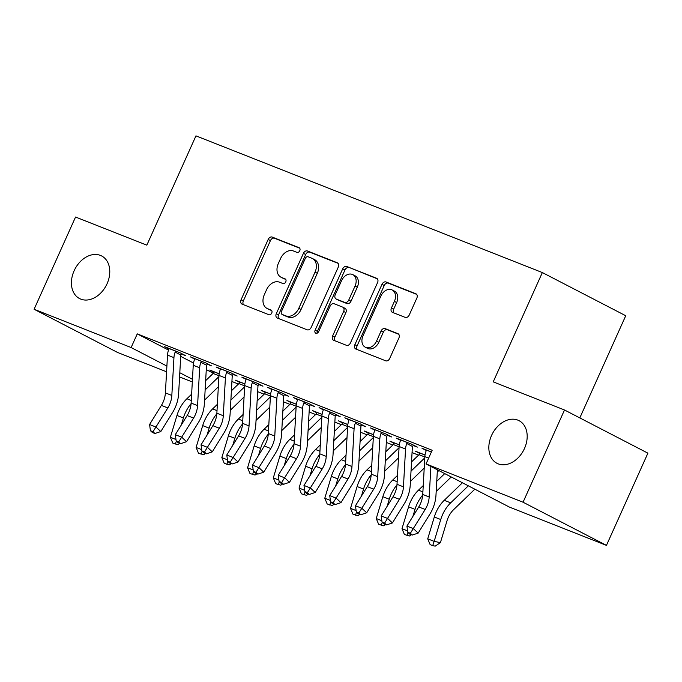 <?xml version="1.0" encoding="UTF-8"?>
<svg xmlns="http://www.w3.org/2000/svg" width="682" height="682" viewBox="0 0 682 682"><rect width="100%" height="100%" fill="white"/><g stroke="black" fill="none" stroke-linecap="round" stroke-linejoin="round"><path stroke-width="1.02" d="M299.773 250.712A2.575 1.893 -62.6 0 0 299.185 247.728A2.575 1.893 -62.6 0 0 299.057 247.668L272.22 237.08A3.683 2.711 -62.6 0 0 268.188 239.433L241.061 299.782A3.683 2.711 -62.6 0 0 241.897 304.044A3.683 2.711 -62.6 0 0 242.084 304.129L268.921 314.726A2.575 1.893 -62.6 0 0 271.743 313.072A2.575 1.893 -62.6 0 0 271.163 310.088A2.575 1.893 -62.6 0 0 271.035 310.029L267.557 308.656A11.782 8.67 -62.6 0 1 266.969 308.392A11.782 8.67 -62.6 0 1 264.301 294.743L266.56 289.714A11.782 8.67 -62.6 0 1 279.467 282.169L282.936 283.542A2.575 1.893 -62.6 0 0 285.758 281.896A2.575 1.893 -62.6 0 0 285.178 278.912A2.575 1.893 -62.6 0 0 285.042 278.853L281.572 277.48A11.782 8.67 -62.6 0 1 280.984 277.207A11.782 8.67 -62.6 0 1 278.307 263.559L280.575 258.529A11.782 8.67 -62.6 0 1 293.473 250.993L296.951 252.366A2.575 1.893 -62.6 0 0 299.773 250.712M491.543 435.483A23.998 17.664 -62.6 0 0 496.982 463.3A23.998 17.664 -62.6 0 0 524.484 448.483A23.998 17.664 -62.6 0 0 519.045 420.675A23.998 17.664 -62.6 0 0 491.543 435.483M74.125 270.763A23.998 17.664 -62.6 0 0 79.564 298.571A23.998 17.664 -62.6 0 0 107.065 283.763A23.998 17.664 -62.6 0 0 101.627 255.955A23.998 17.664 -62.6 0 0 74.125 270.763M405.202 317.386A3.683 2.711 -62.6 0 0 409.234 315.033L416.847 298.094A3.683 2.711 -62.6 0 0 416.011 293.831A3.683 2.711 -62.6 0 0 415.824 293.746L386.021 281.981A3.683 2.711 -62.6 0 0 381.988 284.343L354.862 344.691A3.683 2.711 -62.6 0 0 355.697 348.954A3.683 2.711 -62.6 0 0 355.885 349.039L385.688 360.804A3.683 2.711 -62.6 0 0 389.72 358.442L398.91 337.991A3.683 2.711 -62.6 0 0 398.075 333.728A3.683 2.711 -62.6 0 0 397.896 333.643L385.134 328.613A3.683 2.711 -62.6 0 0 381.102 330.966L376.549 341.111A9.846 7.246 -62.6 0 1 365.262 347.189A9.846 7.246 -62.6 0 1 363.029 335.774L380.888 296.048A9.846 7.246 -62.6 0 1 392.167 289.969A9.846 7.246 -62.6 0 1 394.401 301.376L391.425 308A3.683 2.711 -62.6 0 0 392.261 312.262A3.683 2.711 -62.6 0 0 392.448 312.347L405.202 317.386M426.037 463.931L523.06 502.216L606.451 545.378L509.437 507.093L426.037 463.931L432.175 450.265L137.261 333.882L131.123 347.547L166.894 366.063M166.579 371.792L117.492 352.423L34.1 309.261L75.549 217.038L146.835 245.162L195.956 135.863L542.343 272.561L493.222 381.86L564.508 409.993L523.06 502.216M34.1 309.261L131.123 347.547M338.281 267.097A3.683 2.711 -62.6 0 0 337.454 262.834A3.683 2.711 -62.6 0 0 337.266 262.749L307.454 250.985A3.683 2.711 -62.6 0 0 303.422 253.337L276.304 313.686A3.683 2.711 -62.6 0 0 277.139 317.957A3.683 2.711 -62.6 0 0 277.318 318.034L307.13 329.798A3.683 2.711 -62.6 0 0 311.163 327.445L338.281 267.097M346.737 266.483L376.541 278.247A3.683 2.711 -62.6 0 1 376.728 278.333A3.683 2.711 -62.6 0 1 377.564 282.595L350.446 342.944A3.683 2.711 -62.6 0 1 346.413 345.305L333.651 340.267A3.683 2.711 -62.6 0 1 333.464 340.182A3.683 2.711 -62.6 0 1 332.637 335.919L343.634 311.444A3.683 2.711 -62.6 0 0 342.799 307.181A3.683 2.711 -62.6 0 0 342.611 307.096L334.154 303.754A3.683 2.711 -62.6 0 0 330.122 306.107L318.665 331.588A2.575 1.893 -62.6 0 1 315.715 333.183A2.575 1.893 -62.6 0 1 315.127 330.199L342.705 268.844A3.683 2.711 -62.6 0 1 346.737 266.483L377.368 278.853M579.811 417.913L625.735 315.732L542.343 272.561M413.173 445.465L417.35 447.119L411.723 444.204L396.276 438.108L400.394 440.24M361.707 425.159L365.884 426.804L360.249 423.889L344.811 417.793L348.928 419.924M399.294 444.843L389.891 441.135L393.991 443.257M310.242 404.844L314.419 406.498L308.784 403.582L293.337 397.487L297.454 399.618M347.829 424.528L338.417 420.82L342.517 422.942M258.768 384.537L262.945 386.183L257.31 383.267L241.871 377.172L245.989 379.303M296.355 404.221L286.952 400.505L291.052 402.636M207.302 364.222L211.48 365.876L205.845 362.952L190.397 356.865L194.523 358.996M244.889 383.906L235.478 380.198L239.578 382.321M137.261 333.882L168.531 350.071M180.713 356.379L193.518 363.003M206.279 369.61L213.33 373.259M231.914 381.494L238.402 384.051M257.651 391.647L264.139 394.213M283.388 401.809L289.876 404.366M309.117 411.962L315.613 414.52M334.853 422.115L341.341 424.681M360.59 432.269L367.078 434.835M386.319 442.43L392.815 444.988M412.056 452.584L418.552 455.141M219.152 373.753L209.749 370.045L213.85 372.167M181.565 354.069L185.743 355.714L180.108 352.799L164.669 346.703L168.786 348.843M270.626 394.068L261.215 390.351L265.315 392.474M233.031 374.384L237.208 376.029L231.573 373.114L216.134 367.018L220.252 369.15M322.092 414.375L312.68 410.666L316.789 412.789M284.505 394.69L288.682 396.336L283.047 393.42L267.608 387.333L271.726 389.465M373.557 434.69L364.154 430.973L368.254 433.096M335.97 415.006L340.148 416.651L334.512 413.735L319.074 407.64L323.191 409.771M425.031 454.996L415.619 451.288L419.728 453.411M387.444 435.312L391.621 436.966L385.986 434.042L370.548 427.955L374.665 430.086M431.408 451.97L422.013 448.262L426.131 450.393M564.508 409.993L647.9 453.163L606.451 545.378M192.307 381.954L179.562 376.924M179.801 372.739L192.46 379.294M280.984 277.207L283.235 278.375A11.782 8.67 -62.6 0 0 283.823 278.648L281.572 277.48M285.715 279.39L283.823 278.648M266.969 308.392L269.22 309.56A11.782 8.67 -62.6 0 0 269.816 309.824L267.557 308.656M271.7 310.566L269.816 309.824M299.722 248.205L274.471 238.248A3.683 2.711 -62.6 0 0 270.439 240.601L243.321 300.95A3.683 2.711 -62.6 0 0 243.517 304.692M338.093 263.346L309.713 252.152A3.683 2.711 -62.6 0 0 305.681 254.505L278.554 314.854A3.683 2.711 -62.6 0 0 278.75 318.605M308.128 256.773A2.575 1.893 -62.6 0 0 305.306 258.427L281.495 311.393A2.575 1.893 -62.6 0 0 282.084 314.385A2.575 1.893 -62.6 0 0 282.212 314.436L285.877 315.885A11.782 8.67 -62.6 0 0 298.776 308.349L315.05 272.135A11.782 8.67 -62.6 0 0 312.382 258.487A11.782 8.67 -62.6 0 0 311.793 258.222L308.128 256.773M284.215 315.476A2.575 1.893 -62.6 0 0 284.334 315.544A2.575 1.893 -62.6 0 0 284.462 315.604L282.212 314.436M312.382 258.487L314.632 259.654A11.782 8.67 -62.6 0 1 317.309 273.303L301.035 309.517A11.782 8.67 -62.6 0 1 288.128 317.053L284.462 315.604M344.87 308.264A3.683 2.711 -62.6 0 1 345.049 308.341A3.683 2.711 -62.6 0 1 345.885 312.612L334.888 337.087A3.683 2.711 -62.6 0 0 335.084 340.829M348.988 267.651A3.683 2.711 -62.6 0 0 344.956 270.004L317.386 331.358A2.575 1.893 -62.6 0 0 317.147 333.174M355.049 286.048A9.846 7.246 -62.6 0 0 352.816 274.633A9.846 7.246 -62.6 0 0 341.529 280.711L335.246 294.709A3.683 2.711 -62.6 0 0 336.073 298.972A3.683 2.711 -62.6 0 0 336.26 299.057L344.725 302.399A3.683 2.711 -62.6 0 0 348.758 300.046L355.049 286.048L357.3 287.216A9.846 7.246 -62.6 0 0 355.066 275.801L352.816 274.633M338.153 300.037A3.683 2.711 -62.6 0 0 338.332 300.14A3.683 2.711 -62.6 0 0 338.511 300.225L336.26 299.057M357.3 287.216L351.008 301.214A3.683 2.711 -62.6 0 1 346.976 303.567L338.511 300.225M392.167 289.969L394.426 291.137A9.846 7.246 -62.6 0 1 396.66 302.544L393.676 309.168A3.683 2.711 -62.6 0 0 393.872 312.919M365.262 347.189L367.521 348.349A9.846 7.246 -62.6 0 0 378.8 342.279L376.549 341.111M398.714 334.248L387.393 329.781A3.683 2.711 -62.6 0 0 383.361 332.134L378.8 342.279M416.651 294.351L388.271 283.149A3.683 2.711 -62.6 0 0 384.239 285.511L357.112 345.859A3.683 2.711 -62.6 0 0 357.308 349.602M213.926 371.69L213.671 372.841A3.751 2.532 111.5 0 1 213.142 373.446L218.956 375.739M179.75 443.309L177.857 444.579L172.785 443.07L170.372 437.29L176.962 415.449A28.124 18.985 -68.5 0 1 186.894 398.748L191.625 394.187M170.372 437.29L175.982 439.498M181.267 425.031L183.398 417.981A28.124 18.985 -68.5 0 1 191.088 403.676M205.146 389.899L218.913 376.626M205.657 380.658L213.142 373.446M218.342 386.822L204.574 400.095M176.391 441.058L175.359 444.084M168.846 348.357L168.718 349.568A13.12 8.857 111.5 0 0 167.508 355.1L165.394 392.9A18.746 12.651 -68.5 0 1 161.404 405.389L149.58 424.519L156.007 427.06L160.816 431.544L172.64 412.414A28.124 18.985 111.5 0 0 178.633 393.676L180.739 355.876A3.751 2.532 -68.5 0 1 180.858 355.066L175.146 352.108A13.12 8.857 111.5 0 0 173.944 357.641L171.83 395.432A18.746 12.651 -68.5 0 1 167.832 407.93L153.007 431.715L150.432 430.7L152.35 432.49L154.925 433.505L153.007 431.715M175.146 352.108L175.93 351.153M181.872 353.711L180.858 355.066M154.925 433.505L160.816 431.544M149.58 424.519L150.432 430.7M239.655 381.843L239.399 382.994A3.751 2.532 111.5 0 1 238.879 383.599L244.693 385.893M205.487 453.462L203.594 454.732L198.513 453.223L196.109 447.443L202.699 425.602A28.124 18.985 -68.5 0 1 212.631 408.902L217.362 404.341M196.109 447.443L201.71 449.651M207.004 435.193L209.135 428.143A28.124 18.985 -68.5 0 1 216.825 413.829M230.874 400.053L244.642 386.779M231.394 390.812L238.879 383.599M244.071 396.984L230.311 410.257M202.119 451.22L201.088 454.238M265.392 392.005L265.136 393.147A3.751 2.532 111.5 0 1 264.616 393.753L270.43 396.046M231.215 463.615L229.331 464.894L224.25 463.376L221.846 457.596L228.436 435.755A28.124 18.985 -68.5 0 1 238.368 419.063L243.099 414.503M221.846 457.596L227.447 459.813M232.741 445.346L234.864 438.296A28.124 18.985 -68.5 0 1 242.553 423.991M256.611 410.206L270.379 396.933M257.131 400.973L264.616 393.753M269.808 407.137L256.04 420.41M227.856 461.373L226.825 464.391M194.575 358.51L194.447 359.729A13.12 8.857 111.5 0 0 193.245 365.254L191.131 403.053A18.746 12.651 -68.5 0 1 187.132 415.543L175.308 434.673L181.744 437.213L186.544 441.697L198.368 422.567A28.124 18.985 111.5 0 0 204.361 403.829L206.476 366.038A3.751 2.532 -68.5 0 1 206.595 365.22L200.883 362.261A13.12 8.857 111.5 0 0 199.681 367.794L197.567 405.594A18.746 12.651 -68.5 0 1 193.569 418.083L178.744 441.868L176.169 440.853L178.087 442.652L180.662 443.667L178.744 441.868M200.883 362.261L201.667 361.307M207.601 363.864L206.595 365.22M180.662 443.667L186.544 441.697M175.308 434.673L176.169 440.853M220.312 368.664L220.184 369.883A13.12 8.857 111.5 0 0 218.982 375.407L216.867 413.207A18.746 12.651 -68.5 0 1 212.869 425.696L201.045 444.826L207.481 447.366L212.281 451.859L224.105 432.729A28.124 18.985 111.5 0 0 230.098 413.991L232.212 376.191A3.751 2.532 -68.5 0 1 232.323 375.373L226.62 372.423A13.12 8.857 111.5 0 0 225.41 377.947L223.295 415.747A18.746 12.651 -68.5 0 1 219.306 428.236L204.472 452.021L201.898 451.007L203.824 452.805L206.399 453.82L204.472 452.021M226.62 372.423L227.396 371.46M233.338 374.026L232.323 375.373M206.399 453.82L212.281 451.859M201.045 444.826L201.898 451.007M291.129 402.158L290.873 403.309A3.751 2.532 111.5 0 1 290.344 403.906L296.167 406.208M256.952 473.768L255.059 475.047L249.987 473.538L247.583 467.75L254.164 445.909A28.124 18.985 -68.5 0 1 264.105 429.217L268.827 424.656M247.583 467.75L253.184 469.966M258.478 455.499L260.601 448.449A28.124 18.985 -68.5 0 1 268.29 434.144M282.348 420.368L296.116 407.094M282.86 411.127L290.344 403.906M295.545 417.29L281.777 430.564M253.593 471.526L252.562 474.553M316.857 412.312L316.61 413.463A3.751 2.532 111.5 0 1 316.081 414.068L321.895 416.361M282.689 483.93L280.796 485.2L275.724 483.691L273.312 477.912L279.901 456.07A28.124 18.985 -68.5 0 1 289.833 439.37L294.564 434.809M273.312 477.912L278.921 480.119M284.206 465.653L286.338 458.602A28.124 18.985 -68.5 0 1 294.027 444.297M308.085 430.521L321.853 417.248M308.596 421.28L316.081 414.068M321.282 427.443L307.514 440.717M279.322 481.68L278.29 484.706M246.049 378.825L245.921 380.036A13.12 8.857 111.5 0 0 244.71 385.569L242.604 423.36A18.746 12.651 -68.5 0 1 238.606 435.858L226.782 454.988L233.218 457.528L238.018 462.012L249.842 442.882A28.124 18.985 111.5 0 0 255.835 424.144L257.949 386.344A3.751 2.532 -68.5 0 1 258.06 385.526L252.357 382.576A13.12 8.857 111.5 0 0 251.147 388.101L249.032 425.9A18.746 12.651 -68.5 0 1 245.043 438.398L230.209 462.183L227.635 461.168L229.553 462.959L232.127 463.973L230.209 462.183M252.357 382.576L253.133 381.622M259.075 384.179L258.06 385.526M232.127 463.973L238.018 462.012M226.782 454.988L227.635 461.168M271.786 388.979L271.658 390.189A13.12 8.857 111.5 0 0 270.447 395.722L268.333 433.522A18.746 12.651 -68.5 0 1 264.343 446.011L252.519 465.141L258.947 467.682L263.755 472.166L275.579 453.036A28.124 18.985 111.5 0 0 281.572 434.298L283.678 396.498A3.751 2.532 -68.5 0 1 283.797 395.688L278.086 392.73A13.12 8.857 111.5 0 0 276.883 398.262L274.769 436.062A18.746 12.651 -68.5 0 1 270.771 448.551L255.946 472.336L253.372 471.322L255.29 473.112L257.864 474.126L255.946 472.336M278.086 392.73L278.87 391.775M284.812 394.332L283.797 395.688M257.864 474.126L263.755 472.166M252.519 465.141L253.372 471.322M342.594 422.465L342.338 423.616A3.751 2.532 111.5 0 1 341.818 424.221L347.632 426.514M308.426 494.083L306.533 495.354L301.453 493.845L299.048 488.065L305.638 466.224A28.124 18.985 -68.5 0 1 315.57 449.523L320.301 444.962M299.048 488.065L304.649 490.273M309.943 475.814L312.075 468.764A28.124 18.985 -68.5 0 1 319.764 454.459M333.813 440.674L347.581 427.401M334.333 431.433L341.818 424.221M347.01 437.605L333.242 450.879M305.059 491.841L304.027 494.859M297.514 399.132L297.386 400.351A13.12 8.857 111.5 0 0 296.184 405.875L294.07 443.675A18.746 12.651 -68.5 0 1 290.072 456.164L278.247 475.294L284.684 477.835L289.483 482.319L301.308 463.189A28.124 18.985 111.5 0 0 307.301 444.459L309.415 406.66A3.751 2.532 -68.5 0 1 309.526 405.841L303.822 402.892A13.12 8.857 111.5 0 0 302.612 408.416L300.506 446.216A18.746 12.651 -68.5 0 1 296.508 458.705L281.675 482.489L279.108 481.475L281.027 483.274L283.601 484.288L281.675 482.489M303.822 402.892L304.607 401.928M310.54 404.494L309.526 405.841M283.601 484.288L289.483 482.319M278.247 475.294L279.108 481.475M368.331 432.627L368.075 433.769A3.751 2.532 111.5 0 1 367.555 434.374L373.369 436.668M334.154 504.237L332.27 505.515L327.19 503.998L324.785 498.218L331.375 476.377A28.124 18.985 -68.5 0 1 341.307 459.685L346.038 455.124M324.785 498.218L330.386 500.435M335.68 485.968L337.803 478.917A28.124 18.985 -68.5 0 1 345.493 464.613M359.55 450.836L373.318 437.563M360.07 441.595L367.555 434.374M372.747 447.759L358.979 461.032M330.796 501.995L329.764 505.021M323.251 409.285L323.123 410.504A13.12 8.857 111.5 0 0 321.921 416.029L319.807 453.828A18.746 12.651 -68.5 0 1 315.809 466.326L303.984 485.456L310.421 487.988L315.22 492.481L327.045 473.351A28.124 18.985 111.5 0 0 333.038 454.613L335.152 416.813A3.751 2.532 -68.5 0 1 335.263 415.994L329.559 413.045A13.12 8.857 111.5 0 0 328.349 418.569L326.235 456.369A18.746 12.651 -68.5 0 1 322.245 468.858L307.412 492.643L304.837 491.628L306.764 493.427L309.33 494.441L307.412 492.643M329.559 413.045L330.335 412.081M336.277 414.647L335.263 415.994M309.33 494.441L315.22 492.481M303.984 485.456L304.837 491.628M394.068 442.78L393.812 443.931A3.751 2.532 111.5 0 1 393.284 444.528L399.106 446.829M359.891 514.39L357.999 515.669L352.926 514.16L350.514 508.371L357.104 486.53A28.124 18.985 -68.5 0 1 367.035 469.838L371.767 465.277M350.514 508.371L356.123 510.588M361.417 496.121L363.54 489.071A28.124 18.985 -68.5 0 1 371.23 474.766M385.287 460.989L399.055 447.716M385.799 451.748L393.284 444.528M398.484 457.912L384.716 471.185M356.533 512.148L355.501 515.174M348.988 419.447L348.86 420.658A13.12 8.857 111.5 0 0 347.65 426.19L345.535 463.99A18.746 12.651 -68.5 0 1 341.546 476.479L329.721 495.609L336.149 498.15L340.957 502.634L352.782 483.504A28.124 18.985 111.5 0 0 358.775 464.766L360.889 426.966A3.751 2.532 -68.5 0 1 361 426.156L355.296 423.198A13.12 8.857 111.5 0 0 354.086 428.722L351.972 466.522A18.746 12.651 -68.5 0 1 347.982 479.02L333.148 502.804L330.574 501.79L332.492 503.58L335.067 504.595L333.148 502.804M355.296 423.198L356.072 422.243M362.014 424.801L361 426.156M335.067 504.595L340.957 502.634M329.721 495.609L330.574 501.79M419.797 452.933L419.541 454.084A3.751 2.532 111.5 0 1 419.021 454.689L424.835 456.983M385.628 524.552L383.736 525.822L378.655 524.313L376.251 518.533L382.841 496.692A28.124 18.985 -68.5 0 1 392.772 479.992L397.504 475.431M376.251 518.533L381.852 520.741M387.146 506.283L389.277 499.233A28.124 18.985 -68.5 0 1 396.967 484.919M411.024 471.143L424.784 457.869M411.536 461.902L419.021 454.689M424.221 468.074L410.453 481.347M382.261 522.301L381.229 525.328M374.725 429.6L374.597 430.819A13.12 8.857 111.5 0 0 373.386 436.344L371.272 474.143A18.746 12.651 -68.5 0 1 367.283 486.633L355.45 505.763L361.886 508.303L366.694 512.787L378.519 493.657A28.124 18.985 111.5 0 0 384.503 474.919L386.617 437.119A3.751 2.532 -68.5 0 1 386.737 436.31L381.025 433.351A13.12 8.857 111.5 0 0 379.823 438.884L377.709 476.684A18.746 12.651 -68.5 0 1 373.71 489.173L358.885 512.958L356.311 511.943L358.229 513.734L360.804 514.757L358.885 512.958M381.025 433.351L381.809 432.397M387.751 434.954L386.737 436.31M360.804 514.757L366.694 512.787M355.45 505.763L356.311 511.943M411.365 534.705L409.473 535.984L404.392 534.466L401.988 528.686L408.578 506.845A28.124 18.985 -68.5 0 1 418.509 490.145L423.241 485.593M401.988 528.686L407.589 530.894M412.883 516.436L415.006 509.386A28.124 18.985 -68.5 0 1 422.704 495.081M436.753 481.296L444.732 473.606M437.273 472.063L438.833 470.554M451.245 476.974L436.182 491.5M407.998 532.463L406.966 535.481M400.453 439.754L400.325 440.973A13.12 8.857 111.5 0 0 399.123 446.497L397.009 484.297A18.746 12.651 -68.5 0 1 393.011 496.786L381.187 515.916L387.623 518.456L392.423 522.949L404.247 503.819A28.124 18.985 111.5 0 0 410.24 485.081L412.354 447.281A3.751 2.532 -68.5 0 1 412.465 446.463L406.762 443.513A13.12 8.857 111.5 0 0 405.551 449.037L403.446 486.837A18.746 12.651 -68.5 0 1 399.447 499.326L384.614 523.111L382.039 522.097L383.966 523.895L386.541 524.91L384.614 523.111M406.762 443.513L407.546 442.55M413.48 445.116L412.465 446.463M386.541 524.91L392.423 522.949M381.187 515.916L382.039 522.097M474.843 489.19L453.624 509.65A18.746 12.651 111.5 0 0 447.008 520.784L440.419 542.625L435.21 546.137L432.703 545.643L430.129 544.62L427.725 538.84L434.306 516.999A28.124 18.985 -68.5 0 1 444.246 500.307L462.43 482.771M427.725 538.84L434.153 541.38L440.743 519.539A28.124 18.985 -68.5 0 1 450.674 502.847L468.329 485.823M432.703 545.643L434.153 541.38L440.419 542.625M426.19 449.915L426.062 451.126A13.12 8.857 111.5 0 0 424.852 456.65L422.746 494.45A18.746 12.651 -68.5 0 1 418.748 506.948L406.924 526.078L413.36 528.61L418.16 533.102L429.984 513.972A28.124 18.985 111.5 0 0 435.977 495.234L437.401 469.804M430.888 466.437L429.174 496.99A18.746 12.651 -68.5 0 1 425.184 509.48L410.351 533.273L407.776 532.25L409.703 534.049L412.269 535.063L410.351 533.273M412.269 535.063L418.16 533.102M406.924 526.078L407.776 532.25M243.321 300.95L241.061 299.782M270.439 240.601L268.188 239.433M274.471 238.248L272.22 237.08M278.554 314.854L276.304 313.686M305.681 254.505L303.422 253.337M309.713 252.152L307.454 250.985M288.128 317.053L285.877 315.885M301.035 309.517L298.776 308.349M317.309 273.303L315.05 272.135M334.888 337.087L332.637 335.919M345.885 312.612L343.634 311.444M317.386 331.358L315.127 330.199M344.956 270.004L342.705 268.844M346.976 303.567L344.725 302.399M351.008 301.214L348.758 300.046M393.676 309.168L391.425 308M396.66 302.544L394.401 301.376M383.361 332.134L381.102 330.966M387.393 329.781L385.134 328.613M357.112 345.859L354.862 344.691M384.239 285.511L381.988 284.343M388.271 283.149L386.021 281.981M213.909 371.767L219.144 373.83M176.962 415.449L183.398 417.981M186.894 398.748L191.275 400.479M175.879 351.213L168.838 348.434M171.83 395.432L165.394 392.9M167.832 407.93L161.404 405.389M173.944 357.641L167.508 355.1M239.646 381.92L244.872 383.983M202.699 425.602L209.135 428.143M212.631 408.902L217.012 410.632M265.383 392.082L270.609 394.145M228.436 435.755L234.864 438.296M238.368 419.063L242.741 420.785M201.616 361.366L194.566 358.587M197.567 405.594L191.131 403.053M193.569 418.083L187.132 415.543M199.681 367.794L193.245 365.254M227.345 371.52L220.303 368.74M223.295 415.747L216.867 413.207M219.306 428.236L212.869 425.696M225.41 377.947L218.982 375.407M291.12 402.235L296.346 404.298M254.164 445.909L260.601 448.449M264.105 429.217L268.478 430.939M316.849 412.388L322.083 414.451M279.901 456.07L286.338 458.602M289.833 439.37L294.215 441.101M253.082 381.681L246.04 378.902M249.032 425.9L242.604 423.36M245.043 438.398L238.606 435.858M251.147 388.101L244.71 385.569M278.819 391.835L271.768 389.055M274.769 436.062L268.333 433.522M270.771 448.551L264.343 446.011M276.883 398.262L270.447 395.722M342.586 422.542L347.811 424.605M305.638 466.224L312.075 468.764M315.57 449.523L319.952 451.254M304.556 401.988L297.505 399.209M300.506 446.216L294.07 443.675M296.508 458.705L290.072 456.164M302.612 408.416L296.184 405.875M368.323 432.703L373.548 434.766M331.375 476.377L337.803 478.917M341.307 459.685L345.68 461.407M330.284 412.15L323.242 409.362M326.235 456.369L319.807 453.828M322.245 468.858L315.809 466.326M328.349 418.569L321.921 416.029M394.051 442.857L399.285 444.92M357.104 486.53L363.54 489.071M367.035 469.838L371.417 471.569M356.021 422.303L348.979 419.524M351.972 466.522L345.535 463.99M347.982 479.02L341.546 476.479M354.086 428.722L347.65 426.19M419.788 453.01L425.022 455.073M382.841 496.692L389.277 499.233M392.772 479.992L397.154 481.722M381.758 432.456L374.708 429.677M377.709 476.684L371.272 474.143M373.71 489.173L367.283 486.633M379.823 438.884L373.386 436.344M408.578 506.845L415.006 509.386M418.509 490.145L422.883 491.875M407.486 442.609L400.445 439.83M403.446 486.837L397.009 484.297M399.447 499.326L393.011 496.786M405.551 449.037L399.123 446.497M434.306 516.999L440.743 519.539M444.246 500.307L450.674 502.847M431.382 452.038L426.182 449.992M429.174 496.99L422.746 494.45M425.184 509.48L418.748 506.948M428.637 458.142L424.852 456.65M284.334 315.544L282.084 314.385M345.049 308.341L342.799 307.181M338.332 300.14L336.073 298.972"/></g></svg>
